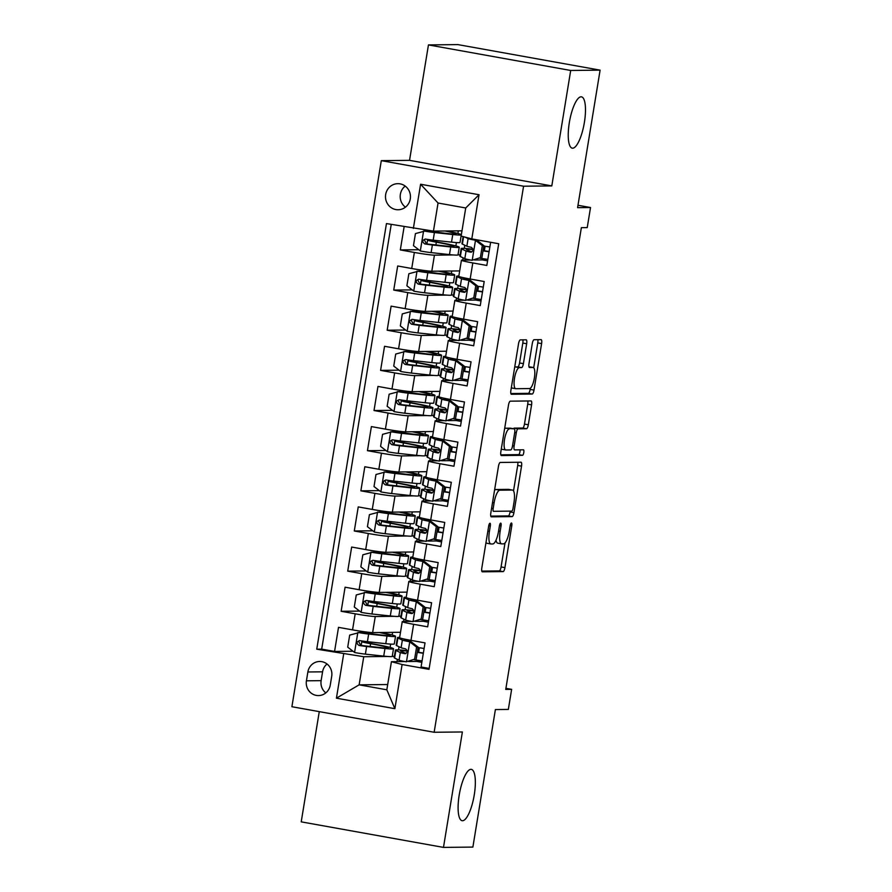 <?xml version="1.0" encoding="UTF-8"?>
<svg xmlns="http://www.w3.org/2000/svg" width="892" height="892" viewBox="0 0 892 892"><rect width="100%" height="100%" fill="white"/><g stroke="black" fill="none" stroke-linecap="round" stroke-linejoin="round"><path stroke-width="1.34" d="M489.953 523.247A2.799 0.792 100.2 0 0 488.693 526.012L481.836 567.892A4.003 1.137 100.2 0 0 482.282 571.805A4.003 1.137 100.2 0 0 482.338 571.817L503.121 571.594A4.003 1.137 100.2 0 0 504.928 567.635L511.785 525.767A2.799 0.792 100.2 0 0 511.462 523.013A2.799 0.792 100.2 0 0 510.168 525.778L509.276 531.197A12.8 3.635 100.2 0 1 503.512 543.852L501.783 543.875A12.8 3.635 100.2 0 1 501.583 543.852A12.8 3.635 100.2 0 1 500.156 531.298L501.048 525.879A2.799 0.792 100.2 0 0 500.724 523.136A2.799 0.792 100.2 0 0 500.691 523.125A2.799 0.792 100.2 0 0 499.431 525.901L498.539 531.32A12.8 3.635 100.2 0 1 492.774 543.964L491.046 543.986A12.8 3.635 100.2 0 1 490.856 543.964A12.8 3.635 100.2 0 1 489.418 531.409L490.31 525.99A2.799 0.792 100.2 0 0 489.998 523.247A2.799 0.792 100.2 0 0 489.953 523.247M572.653 148.206A26.08 7.404 100.2 0 0 584.271 123.118A26.08 7.404 100.2 0 0 581.472 96.838A26.08 7.404 100.2 0 0 581.071 96.804A26.08 7.404 100.2 0 0 569.453 121.892A26.08 7.404 100.2 0 0 572.251 148.172A26.08 7.404 100.2 0 0 572.653 148.206M462.513 820.74A26.08 7.404 100.2 0 0 474.131 795.664A26.08 7.404 100.2 0 0 471.333 769.383A26.08 7.404 100.2 0 0 470.931 769.35A26.08 7.404 100.2 0 0 459.313 794.426A26.08 7.404 100.2 0 0 462.112 820.707A26.08 7.404 100.2 0 0 462.513 820.74M385.667 194.501A13.034 12.477 -90.6 0 0 398.111 209.754A13.034 12.477 -90.6 0 0 410.275 198.916A13.034 12.477 -90.6 0 0 397.832 183.674A13.034 12.477 -90.6 0 0 385.667 194.501M405.202 186.094A13.034 12.477 -90.6 0 0 400.363 194.345A13.034 12.477 -90.6 0 0 405.436 207.167M526.659 343.743A4.003 1.137 100.2 0 0 526.213 339.819A4.003 1.137 100.2 0 0 526.157 339.819L520.326 339.874A4.003 1.137 100.2 0 0 518.52 343.833L510.904 390.339A4.003 1.137 100.2 0 0 511.35 394.264A4.003 1.137 100.2 0 0 511.417 394.264L532.201 394.041A4.003 1.137 100.2 0 0 533.996 390.094L541.611 343.587A4.003 1.137 100.2 0 0 541.165 339.662A4.003 1.137 100.2 0 0 541.098 339.651L534.063 339.729A4.003 1.137 100.2 0 0 532.256 343.688L529.001 363.59A4.003 1.137 100.2 0 0 529.447 367.515A4.003 1.137 100.2 0 0 529.514 367.515L533.003 367.482A10.693 3.033 100.2 0 1 533.171 367.493A10.693 3.033 100.2 0 1 534.319 378.275A10.693 3.033 100.2 0 1 529.547 388.566L515.866 388.711A10.693 3.033 100.2 0 1 515.71 388.7A10.693 3.033 100.2 0 1 514.561 377.918A10.693 3.033 100.2 0 1 519.322 367.627L521.608 367.604A4.003 1.137 100.2 0 0 523.403 363.646L526.659 343.743L522.812 343.052A4.003 1.137 100.2 0 0 522.857 339.852M319.269 711.638L301.217 821.855L443.48 847.4L472.883 847.088L495.394 709.564L508.34 709.43L511.629 689.349L505.742 689.416L581.361 227.672L587.237 227.605L590.526 207.524L577.983 205.272M570.702 70.468L428.45 44.912L409.54 160.348L551.802 185.904L570.702 70.468L600.104 70.145L577.592 207.669L590.526 207.524M551.802 185.904L523.571 186.205L434.148 732.265L291.896 706.72L381.308 160.649L523.571 186.205M443.48 847.4L462.379 731.964L434.148 732.265M500.256 462.446A4.003 1.137 100.2 0 0 498.45 466.404L490.834 512.911A4.003 1.137 100.2 0 0 491.28 516.836A4.003 1.137 100.2 0 0 491.347 516.836L512.131 516.613A4.003 1.137 100.2 0 0 513.926 512.655L521.541 466.148A4.003 1.137 100.2 0 0 521.095 462.234A4.003 1.137 100.2 0 0 521.028 462.223L500.256 462.446M500.869 451.62L508.485 405.113A4.003 1.137 100.2 0 1 510.291 401.166L531.063 400.943A4.003 1.137 100.2 0 1 531.13 400.943A4.003 1.137 100.2 0 1 531.576 404.868L528.32 424.77A4.003 1.137 100.2 0 1 526.514 428.729L518.085 428.818A4.003 1.137 100.2 0 0 516.29 432.765L514.126 445.967A4.003 1.137 100.2 0 0 514.572 449.891A4.003 1.137 100.2 0 0 514.639 449.902L523.414 449.802A2.799 0.792 100.2 0 0 523.414 449.802A2.799 0.792 100.2 0 1 523.76 452.634A2.799 0.792 100.2 0 1 522.511 455.321L501.382 455.556A4.003 1.137 100.2 0 1 501.315 455.544A4.003 1.137 100.2 0 1 500.869 451.62M428.45 44.912L457.852 44.6L600.104 70.145M404.121 226.746L400.318 249.927L418.794 249.727M453.314 254.956L434.437 255.157A16.301 0.847 -170.7 0 1 414.356 252.447L411.725 268.503L397.687 265.983L393.74 290.078L412.215 289.878M446.736 295.107L427.859 295.308A16.301 0.847 -170.7 0 1 407.778 292.598L405.146 308.654L391.12 306.134L387.173 330.23L405.637 330.029M440.169 335.258L421.292 335.459A16.301 0.847 -170.7 0 1 401.199 332.749L398.579 348.805L384.541 346.286L380.594 370.381L399.07 370.18M433.59 375.409L414.713 375.61A16.301 0.847 -170.7 0 1 394.632 372.901L392.001 388.968L377.963 386.437L374.016 410.532L392.491 410.331M427.012 415.56L408.135 415.761A16.301 0.847 -170.7 0 1 388.053 413.052L385.422 429.119L371.395 426.599L367.448 450.683L385.913 450.482M420.444 455.712L401.567 455.912A16.301 0.847 -170.7 0 1 381.475 453.203L378.844 469.27L364.817 466.75L360.87 490.834L379.345 490.633M413.866 495.863L394.989 496.063A16.301 0.847 -170.7 0 1 374.908 493.354L372.276 509.421L358.238 506.901L354.291 530.985L372.767 530.796M407.287 536.014L388.41 536.226A16.301 0.847 -170.7 0 1 368.329 533.505L365.698 549.572L351.66 547.052L347.724 571.136L366.188 570.947M400.709 576.165L381.843 576.377A16.301 0.847 -170.7 0 1 361.751 573.656L359.119 589.723L345.092 587.204L341.145 611.288L355.183 613.808A16.301 0.847 9.3 0 0 375.264 616.528L394.141 616.316M359.621 611.098L341.145 611.288M429.163 668.431L421.08 666.982L425.027 642.887L410.989 640.367A16.301 0.847 9.3 0 1 399.616 637.68L402.247 621.624A16.301 0.847 9.3 0 0 413.62 624.311L427.658 626.831L431.594 602.736L417.567 600.216A16.301 0.847 9.3 0 1 406.183 597.529L408.815 581.472A16.301 0.847 -170.7 0 1 409.517 581.339L418.069 581.249M408.815 581.472A16.301 0.847 -170.7 0 0 420.199 584.16L434.226 586.68L438.173 562.584L424.135 560.064A16.301 0.847 9.3 0 1 412.762 557.377L415.393 541.321A16.301 0.847 -170.7 0 1 416.096 541.188L424.637 541.098M415.393 541.321A16.301 0.847 -170.7 0 0 426.766 544.009L440.804 546.528L444.751 522.433L430.713 519.913A16.301 0.847 9.3 0 1 419.34 517.226L421.972 501.17A16.301 0.847 -170.7 0 1 422.674 501.036L431.215 500.947M421.972 501.17A16.301 0.847 -170.7 0 0 433.345 503.857L447.383 506.377L451.319 482.282L437.292 479.762A16.301 0.847 9.3 0 1 425.908 477.075L428.539 461.019A16.301 0.847 -170.7 0 1 429.242 460.885L437.794 460.796M428.539 461.019A16.301 0.847 -170.7 0 0 439.923 463.706L453.95 466.226L457.897 442.131L443.87 439.611A16.301 0.847 9.3 0 1 432.486 436.924L435.118 420.868A16.301 0.847 -170.7 0 1 435.82 420.734L444.361 420.645M435.118 420.868A16.301 0.847 -170.7 0 0 446.491 423.544L460.528 426.075L464.476 401.98L450.438 399.46A16.301 0.847 9.3 0 1 439.065 396.773L441.696 380.717A16.301 0.847 -170.7 0 1 442.399 380.583L450.939 380.494M441.696 380.717A16.301 0.847 -170.7 0 0 453.069 383.393L467.107 385.913L471.054 361.829L457.016 359.309A16.301 0.847 9.3 0 1 445.643 356.622L448.263 340.566A16.301 0.847 -170.7 0 1 448.966 340.432L457.518 340.343M448.263 340.566A16.301 0.847 -170.7 0 0 459.648 343.242L473.674 345.762L477.621 321.678L463.595 319.158A16.301 0.847 9.3 0 1 452.211 316.47L454.842 300.414A16.301 0.847 -170.7 0 1 455.544 300.281L464.085 300.191M454.842 300.414A16.301 0.847 -170.7 0 0 466.226 303.09L480.253 305.61L484.2 281.526L470.162 279.006A16.301 0.847 9.3 0 1 458.789 276.319L461.42 260.263A16.301 0.847 -170.7 0 1 462.123 260.13L470.664 260.04M411.725 268.503A16.301 0.847 9.3 0 0 431.806 271.224L459.67 270.923M463.115 257.855L462.747 260.118M444.997 230.995A25.868 1.338 9.3 0 1 456.057 233.938A25.868 1.338 9.3 0 1 448.988 233.704L425.317 230.939L415.438 233.593L413.464 245.635L420.5 251.031A10.793 0.557 9.3 0 0 431.126 252.614L449.479 254.588A31.164 1.617 9.3 0 0 457.997 254.867L460.138 254.878M405.146 308.654A16.301 0.847 9.3 0 0 425.228 311.375L453.103 311.074M456.537 298.006L456.169 300.269M451.397 295.062L453.56 295.029M398.579 348.805A16.301 0.847 9.3 0 0 418.66 351.526L446.524 351.225M449.969 338.157L449.59 340.432M444.829 335.214L446.981 335.191M392.001 388.968A16.301 0.847 9.3 0 0 412.082 391.677L439.946 391.376M443.391 378.308L443.023 380.583M438.251 375.365L440.403 375.342M385.422 429.119A16.301 0.847 9.3 0 0 405.503 431.828L433.367 431.527M436.812 418.459L436.444 420.734M431.672 415.516L433.835 415.494M378.844 469.27A16.301 0.847 9.3 0 0 398.936 471.98L426.8 471.678M430.234 458.611L429.866 460.885M412.115 431.75A25.868 1.338 9.3 0 1 423.176 434.694A25.868 1.338 9.3 0 1 416.107 434.46L392.435 431.706L382.557 434.348L380.583 446.401L387.619 451.798A10.793 0.557 9.3 0 0 398.245 453.381L416.597 455.355A31.164 1.617 9.3 0 0 425.116 455.622L427.257 455.645M372.276 509.421A16.301 0.847 9.3 0 0 392.357 512.131L420.221 511.83M423.667 498.773L423.287 501.036M418.526 495.818L420.678 495.796M365.698 549.572A16.301 0.847 9.3 0 0 385.779 552.282L413.643 551.981M417.088 538.924L416.72 541.188M411.948 535.969L414.111 535.947M359.119 589.723A16.301 0.847 9.3 0 0 379.212 592.433L407.075 592.132M410.51 579.075L410.142 581.339M405.381 576.12L407.532 576.098M330.263 685.089L331.712 676.259A12.633 12.087 -90.6 0 0 319.659 661.485A12.633 12.087 -90.6 0 0 307.874 671.977L306.424 680.808A12.633 12.087 -90.6 0 0 318.477 695.582A12.633 12.087 -90.6 0 0 330.263 685.089M413.364 228.408L420.589 184.243L479.037 194.735L471.801 238.9L461.131 236.09L465.724 207.981L438.05 203.019L433.445 231.117L386.448 223.58L316.749 649.186L363.746 656.724L387.563 656.479M471.801 238.9L498.717 243.739L429.019 669.346L402.102 664.518L394.877 708.683L336.429 698.18L343.665 654.014M482.862 259.906L474.41 259.996M476.295 300.058L467.843 300.147M469.716 340.209L461.264 340.298M463.138 380.36L454.686 380.449M456.57 420.511L448.107 420.6M449.992 460.662L441.54 460.751M443.413 500.813L434.962 500.914M436.835 540.965L428.383 541.065M430.267 581.116L421.816 581.216M398.802 616.272L400.954 616.249M391.231 224.438L321.689 649.131L334.567 651.439L338.514 627.355L352.552 629.875A16.301 0.847 9.3 0 0 372.633 632.584L400.497 632.283M403.942 619.226L403.563 621.49M423.689 621.278L415.237 621.367M411.491 621.401L402.95 621.49A16.301 0.847 9.3 0 0 402.247 621.624M461.42 260.263A16.301 0.847 -170.7 0 0 472.793 262.939L486.831 265.459L490.622 242.29M361.751 573.656L347.724 571.136M368.329 533.505L354.291 530.985M374.908 493.354L360.87 490.834M381.475 453.203L367.448 450.683M388.053 413.052L374.016 410.532M394.632 372.901L380.594 370.381M401.199 332.749L387.173 330.23M407.778 292.598L393.74 290.078M414.356 252.447L400.318 249.927M433.445 231.117L461.989 230.816M392.224 656.423L394.387 656.401M363.746 656.724L359.142 684.833L386.827 689.806L391.432 661.697L402.102 664.518M387.697 684.532L359.142 684.833L336.429 698.18M397.364 659.378L396.996 661.641M417.11 661.429L408.659 661.518M404.912 661.552L391.432 661.697M409.54 160.348L381.308 160.649M511.629 689.349L505.92 688.323M457.696 288.517L458.209 285.384M451.118 328.669L451.631 325.535M444.55 368.82L445.063 365.687M437.972 408.971L438.485 405.838M431.393 449.122L431.906 445.989M424.826 489.273L425.339 486.151M418.248 529.424L418.761 526.302M411.669 569.575L412.182 566.453M405.102 609.727L405.615 606.605M398.523 649.878L399.036 646.756M464.275 248.355L464.788 245.233M370.782 643.444L371.005 642.073M390.116 647.447L390.663 644.102M392.157 634.992L392.58 632.372M394.398 656.322L392.246 656.345M353.042 651.249L334.567 651.439M321.689 649.131L316.749 649.186M421.838 662.343L417.099 661.496L417.311 660.203M418.616 652.286L419.352 647.748M396.695 607.296L397.241 603.951M398.724 594.841L399.159 592.221M400.965 616.171L398.824 616.194L400.073 608.6A31.164 1.617 9.3 0 0 378.777 603.549L373.915 602.49M377.361 603.293L377.584 601.922M428.416 622.192L423.678 621.345L423.89 620.052M425.183 612.135L425.93 607.597M434.984 582.041L430.256 581.194L430.468 579.9M431.761 571.984L432.508 567.446M407.544 576.02L405.403 576.042L406.64 568.449A31.164 1.617 9.3 0 0 385.344 563.398L380.483 562.339M383.939 563.142L384.162 561.77M403.262 567.134L403.808 563.8M405.303 554.69L405.737 552.07M441.562 541.89L436.824 541.043L437.035 539.749M438.34 531.833L439.076 527.295M414.122 535.869L411.97 535.891M390.506 522.98L390.729 521.619M409.841 526.982L410.387 523.649M411.881 514.539L412.305 511.919M448.141 501.739L443.402 500.891L443.614 499.587M444.907 491.682L445.654 487.143M420.69 495.718L418.549 495.74M397.085 482.828L397.308 481.468M416.419 486.831L416.965 483.497M418.459 474.388L418.883 471.768M454.708 461.588L449.981 460.74L450.192 459.436M451.486 451.53L452.233 446.992M427.268 455.567L425.127 455.589M403.663 442.677L403.886 441.317M422.986 446.68L423.533 443.346M425.027 434.237L425.462 431.617M461.287 421.437L456.548 420.589L456.771 419.285M458.064 411.379L458.8 406.841M433.847 415.416L431.695 415.438L432.943 407.845A31.164 1.617 9.3 0 0 411.647 402.794L406.785 401.735M410.231 402.526L410.454 401.166M429.565 406.529L430.111 403.195M431.605 394.086L432.029 391.465M467.865 381.285L463.126 380.438L463.338 379.133M464.632 371.228L465.379 366.69M440.425 375.264L438.273 375.287L439.522 367.694A31.164 1.617 9.3 0 0 418.225 362.643L413.364 361.583M416.809 362.375L417.032 361.015M436.143 366.378L436.69 363.044M438.184 353.934L438.608 351.303M474.433 341.134L469.705 340.287L469.917 338.982M471.21 331.077L471.957 326.539M446.992 335.113L444.852 335.136M423.388 322.224L423.611 320.864M442.711 326.227L443.268 322.893M444.751 313.783L445.186 311.152M481.011 300.983L476.283 300.136L476.495 298.831M477.789 290.926L478.525 286.388M453.571 294.962L451.43 294.984M429.955 282.073L430.178 280.712M449.289 286.076L449.836 282.731M451.33 273.632L451.765 271.001M487.589 260.832L482.851 259.985L483.063 258.68M484.356 250.775L485.103 246.237M460.149 254.811L457.997 254.833M436.534 241.922L436.757 240.561M455.868 245.924L456.414 242.579M457.908 233.481L458.332 230.85M386.827 689.806L394.877 708.683M420.589 184.243L438.05 203.019M479.037 194.735L465.724 207.981M327.029 664.005A12.633 12.087 -90.6 0 0 322.57 671.821L321.131 680.652A12.633 12.087 -90.6 0 0 325.803 692.894M485.995 542.447A12.8 3.635 100.2 0 0 487.01 543.284L490.856 543.964M496.03 540.162A12.8 3.635 100.2 0 0 497.747 543.161L501.583 543.852M481.792 571.092L499.275 570.902A4.003 1.137 100.2 0 0 501.081 566.944L505.006 542.972M513.524 490.912L517.695 465.468A4.003 1.137 100.2 0 0 517.739 462.257M490.79 516.111L508.284 515.922A4.003 1.137 100.2 0 0 510.079 511.963L510.224 511.127M493.165 508.552A2.799 0.792 100.2 0 0 493.477 511.306A2.799 0.792 100.2 0 0 493.521 511.306L511.763 511.105A2.799 0.792 100.2 0 0 513.023 508.34L513.959 502.631A12.8 3.635 100.2 0 0 512.521 490.076A12.8 3.635 100.2 0 0 512.331 490.054L499.855 490.187A12.8 3.635 100.2 0 0 494.101 502.843L493.165 508.552L491.592 508.273M508.864 489.429A12.8 3.635 100.2 0 0 508.674 489.385A12.8 3.635 100.2 0 0 508.485 489.362L512.331 490.054M494.525 490.377A12.8 3.635 100.2 0 1 496.008 489.496L508.485 489.362M513.536 428.74A4.003 1.137 100.2 0 1 514.249 428.127L522.679 428.037A4.003 1.137 100.2 0 0 524.474 424.079L527.73 404.176A4.003 1.137 100.2 0 0 527.774 400.976M500.836 454.82L518.665 454.63A2.799 0.792 100.2 0 0 519.702 452.868A2.799 0.792 100.2 0 0 519.991 449.847M509.343 428.907A10.693 3.033 100.2 0 0 504.582 439.198A10.693 3.033 100.2 0 0 505.731 449.981A10.693 3.033 100.2 0 0 505.887 449.992L510.715 449.947A4.003 1.137 100.2 0 0 512.51 445.989L514.673 432.787A4.003 1.137 100.2 0 0 514.227 428.862A4.003 1.137 100.2 0 0 514.16 428.862L505.496 428.216A10.693 3.033 100.2 0 0 504.649 428.584M501.304 448.955A10.693 3.033 100.2 0 0 501.884 449.289A10.693 3.033 100.2 0 0 502.051 449.3M510.436 428.193A4.003 1.137 100.2 0 0 510.38 428.171A4.003 1.137 100.2 0 0 510.324 428.171L514.16 428.862M505.496 428.216L510.324 428.171M514.684 367.248A10.693 3.033 100.2 0 1 515.476 366.935L517.761 366.913A4.003 1.137 100.2 0 0 519.557 362.955L522.812 343.052M511.339 387.719A10.693 3.033 100.2 0 0 511.863 388.009A10.693 3.033 100.2 0 0 512.03 388.02M529.48 366.846A10.693 3.033 100.2 0 0 529.324 366.802A10.693 3.033 100.2 0 0 529.157 366.79L533.003 367.482M533.695 367.772L537.764 342.896A4.003 1.137 100.2 0 0 537.809 339.685M510.871 393.539L528.354 393.35A4.003 1.137 100.2 0 0 530.149 389.403L530.339 388.243M370.135 646.477L370.593 643.712A12.834 0.669 -170.7 0 1 361.817 641.627A12.834 0.669 -170.7 0 1 362.375 641.526L363.557 641.515A2.442 0.691 100.2 0 0 363.914 641.248M369.087 641.872A2.442 0.691 -79.8 0 1 368.552 642.407L367.047 642.485L372.198 643.701A31.164 1.617 9.3 0 1 393.495 648.752A31.164 1.617 9.3 0 1 384.976 648.484L383.727 656.111A31.164 1.617 9.3 0 0 392.246 656.378L393.495 648.752M379.245 632.517A25.868 1.338 9.3 0 1 390.306 635.45A25.868 1.338 9.3 0 1 383.237 635.227L359.565 632.461L349.686 635.115L347.713 647.157L354.748 652.554A10.793 0.557 9.3 0 0 365.374 654.137L383.727 656.111M358.038 632.473A10.793 0.557 9.3 0 0 368.664 634.056L387.017 636.029A31.164 1.617 9.3 0 0 395.535 636.308A31.164 1.617 9.3 0 0 380.839 632.495M395.535 636.308L394.286 643.935A31.164 1.617 -170.7 0 1 385.768 643.667L367.415 641.683A10.793 0.557 -170.7 0 1 359.81 640.623L359.353 640.59M370.593 643.712A25.868 1.338 -170.7 0 1 388.265 647.893A25.868 1.338 -170.7 0 1 381.196 647.67L360.714 645.418L358.829 641.761M359.81 640.623C356.399 641.694 356.131 643.299 359.019 645.44A10.793 0.557 9.3 0 0 366.623 646.51L384.976 648.484M414.613 659.166L406.261 661.808L414.613 659.166L416.586 647.124L409.551 641.727A10.793 0.557 -170.7 0 1 402.359 640.11L397.888 637.992A31.164 1.617 -170.7 0 1 397.453 637.624A31.164 1.617 -170.7 0 1 399.661 637.39M409.551 641.727L411.078 641.716L403.05 638.784A25.868 1.338 -170.7 0 1 403.039 638.784M406.261 661.808A10.793 0.557 -170.7 0 1 399.07 660.192L394.61 658.062A31.164 1.617 -170.7 0 1 394.164 657.705L395.412 650.078A31.164 1.617 9.3 0 0 395.858 650.435L400.318 652.554A10.793 0.557 9.3 0 0 404.778 653.658L405.158 653.691M414.234 659.757A25.868 1.338 -170.7 0 1 422.072 660.927M416.14 659.155L418.114 647.113L416.586 647.124M411.078 641.716L418.114 647.113M405.548 653.646L404.778 653.658C407.811 652.587 408.068 650.982 405.57 648.841A10.793 0.557 -170.7 0 1 401.11 647.737L396.639 645.618A31.164 1.617 -170.7 0 1 396.204 645.251L397.453 637.624M423.365 653.022A31.164 1.617 9.3 0 0 417.3 652.097M407.332 650.736A31.164 1.617 9.3 0 0 395.412 650.078M424.113 648.473A25.868 1.338 9.3 0 0 418.036 647.559M405.96 653.513L401.01 651.227A25.868 1.338 -170.7 0 1 400.642 650.926A25.868 1.338 -170.7 0 1 407.376 651.115M417.255 652.375A25.868 1.338 -170.7 0 1 423.321 653.29M376.714 606.326L377.16 603.549A12.834 0.669 -170.7 0 1 368.396 601.476A12.834 0.669 -170.7 0 1 368.953 601.375L370.124 601.364A2.442 0.691 100.2 0 0 370.492 601.096M375.655 601.721A2.442 0.691 -79.8 0 1 375.131 602.256L373.949 602.267M385.823 592.366A25.868 1.338 9.3 0 1 396.884 595.298A25.868 1.338 9.3 0 1 389.804 595.076L366.133 592.31L356.265 594.964L354.291 607.006L361.316 612.403A10.793 0.557 9.3 0 0 371.953 613.986L390.295 615.959A31.164 1.617 9.3 0 0 398.813 616.227M364.605 592.321A10.793 0.557 9.3 0 0 375.231 593.905L393.584 595.878A31.164 1.617 9.3 0 0 402.102 596.157A31.164 1.617 9.3 0 0 387.407 592.344M402.102 596.157L400.854 603.784A31.164 1.617 -170.7 0 1 392.335 603.505L373.982 601.531A10.793 0.557 -170.7 0 1 366.389 600.472C362.966 601.543 362.709 603.148 365.597 605.289A10.793 0.557 9.3 0 0 373.202 606.359L391.555 608.333A31.164 1.617 9.3 0 0 400.073 608.6M377.16 603.549A25.868 1.338 -170.7 0 1 394.844 607.742A25.868 1.338 -170.7 0 1 387.775 607.519L367.292 605.267L365.397 601.609M383.281 566.175L383.738 563.398A12.834 0.669 -170.7 0 1 374.975 561.324A12.834 0.669 -170.7 0 1 375.521 561.224L376.703 561.213A2.442 0.691 100.2 0 0 377.071 560.945M382.233 561.559A2.442 0.691 -79.8 0 1 381.698 562.105L380.527 562.116M392.391 552.215A25.868 1.338 9.3 0 1 403.452 555.147A25.868 1.338 9.3 0 1 396.382 554.924L372.711 552.159L362.832 554.813L360.859 566.855L367.894 572.251A10.793 0.557 9.3 0 0 378.52 573.835L396.873 575.808A31.164 1.617 9.3 0 0 405.392 576.076M371.183 552.17A10.793 0.557 9.3 0 0 381.809 553.754L400.162 555.727A31.164 1.617 9.3 0 0 408.681 556.006A31.164 1.617 9.3 0 0 393.985 552.193M408.681 556.006L407.432 563.633A31.164 1.617 -170.7 0 1 398.914 563.354L380.561 561.38A10.793 0.557 -170.7 0 1 372.967 560.321C369.544 561.391 369.277 562.997 372.176 565.138A10.793 0.557 9.3 0 0 379.769 566.197L398.122 568.182A31.164 1.617 9.3 0 0 406.64 568.449M383.738 563.398A25.868 1.338 -170.7 0 1 401.411 567.591A25.868 1.338 -170.7 0 1 394.342 567.368L373.871 565.115L371.975 561.458M389.86 526.024L390.317 523.247A12.834 0.669 -170.7 0 1 381.542 521.173A12.834 0.669 -170.7 0 1 382.099 521.073L383.281 521.062A2.442 0.691 100.2 0 0 383.638 520.794M388.812 521.407A2.442 0.691 -79.8 0 1 388.276 521.954L386.771 522.032L391.923 523.247A31.164 1.617 9.3 0 1 413.219 528.298A31.164 1.617 9.3 0 1 404.7 528.031L403.452 535.657A31.164 1.617 9.3 0 0 411.97 535.925L413.219 528.298M398.969 512.064A25.868 1.338 9.3 0 1 410.03 514.996A25.868 1.338 9.3 0 1 402.961 514.773L379.29 512.008L369.411 514.651L367.437 526.704L374.473 532.1A10.793 0.557 9.3 0 0 385.099 533.684L403.452 535.657M377.762 512.019A10.793 0.557 9.3 0 0 388.388 513.602L406.741 515.576A31.164 1.617 9.3 0 0 415.259 515.855A31.164 1.617 9.3 0 0 400.564 512.041M415.259 515.855L414.011 523.481A31.164 1.617 -170.7 0 1 405.492 523.203L387.139 521.229A10.793 0.557 -170.7 0 1 379.535 520.17L379.078 520.136M390.317 523.247A25.868 1.338 -170.7 0 1 407.99 527.44A25.868 1.338 -170.7 0 1 400.921 527.217L380.438 524.964L378.554 521.296M379.535 520.17C376.123 521.24 375.855 522.846 378.743 524.987A10.793 0.557 9.3 0 0 386.348 526.046L404.7 528.031M396.438 485.872L396.884 483.096A12.834 0.669 -170.7 0 1 388.12 481.022A12.834 0.669 -170.7 0 1 388.678 480.922L389.849 480.911A2.442 0.691 100.2 0 0 390.217 480.643M395.379 481.256A2.442 0.691 -79.8 0 1 394.855 481.803L393.35 481.881L398.501 483.096A31.164 1.617 9.3 0 1 419.798 488.147A31.164 1.617 9.3 0 1 411.279 487.868L410.03 495.506A31.164 1.617 9.3 0 0 418.549 495.774L419.798 488.147M405.548 471.901A25.868 1.338 9.3 0 1 416.609 474.845A25.868 1.338 9.3 0 1 409.528 474.622L385.868 471.857L375.989 474.499L374.016 486.553L381.04 491.949A10.793 0.557 9.3 0 0 391.677 493.532L410.03 495.506M384.329 471.868A10.793 0.557 9.3 0 0 394.955 473.451L413.308 475.425A31.164 1.617 9.3 0 0 421.827 475.704A31.164 1.617 9.3 0 0 407.131 471.89M421.827 475.704L420.578 483.33A31.164 1.617 -170.7 0 1 412.059 483.051L393.707 481.078A10.793 0.557 -170.7 0 1 386.113 480.019L385.656 479.985M396.884 483.096A25.868 1.338 -170.7 0 1 414.568 487.288A25.868 1.338 -170.7 0 1 407.499 487.065L387.017 484.813L385.121 481.145M386.113 480.019C382.69 481.089 382.434 482.695 385.322 484.835A10.793 0.557 9.3 0 0 392.926 485.895L411.279 487.868M421.191 619.015L412.84 621.657L421.191 619.015L423.165 606.973L416.129 601.576A10.793 0.557 -170.7 0 1 408.937 599.959L404.466 597.841A31.164 1.617 -170.7 0 1 404.031 597.473A31.164 1.617 -170.7 0 1 406.239 597.239M416.129 601.576L417.657 601.565L409.618 598.632M412.84 621.657A10.793 0.557 -170.7 0 1 405.648 620.04L401.177 617.911A31.164 1.617 -170.7 0 1 400.742 617.554L401.991 609.927A31.164 1.617 9.3 0 0 402.426 610.284L406.897 612.403A10.793 0.557 9.3 0 0 411.357 613.506L411.736 613.54M420.801 619.606A25.868 1.338 -170.7 0 1 428.651 620.765M422.719 619.003L424.692 606.961L423.165 606.973M417.657 601.565L424.692 606.961M412.126 613.495L411.357 613.506C414.39 612.436 414.646 610.83 412.137 608.69A10.793 0.557 -170.7 0 1 407.689 607.586L403.217 605.467A31.164 1.617 -170.7 0 1 402.783 605.099L404.031 597.473M429.944 612.871A31.164 1.617 9.3 0 0 423.878 611.945M413.899 610.585A31.164 1.617 9.3 0 0 401.991 609.927M430.68 608.322A25.868 1.338 9.3 0 0 424.614 607.407M412.539 613.361L407.577 611.076A25.868 1.338 -170.7 0 1 407.22 610.775A25.868 1.338 -170.7 0 1 413.944 610.964M423.823 612.224A25.868 1.338 -170.7 0 1 429.899 613.139M427.759 578.863L419.418 581.506L427.759 578.863L429.732 566.821L422.708 561.425A10.793 0.557 -170.7 0 1 415.505 559.808L411.045 557.678A31.164 1.617 -170.7 0 1 410.61 557.322A31.164 1.617 -170.7 0 1 412.806 557.087M422.708 561.425L424.235 561.414L416.196 558.481M419.418 581.506A10.793 0.557 -170.7 0 1 412.227 579.878L407.755 577.76A31.164 1.617 -170.7 0 1 407.321 577.403L408.569 569.765A31.164 1.617 9.3 0 0 409.004 570.133L413.475 572.251A10.793 0.557 9.3 0 0 417.924 573.355L418.315 573.389M427.38 579.454A25.868 1.338 -170.7 0 1 435.218 580.614M429.297 578.852L431.26 566.81L429.732 566.821M424.235 561.414L431.26 566.81M418.705 573.344L417.924 573.355C420.957 572.285 421.225 570.679 418.716 568.538A10.793 0.557 -170.7 0 1 414.256 567.435L409.796 565.316A31.164 1.617 -170.7 0 1 409.361 564.948L410.61 557.322M436.511 572.72A31.164 1.617 9.3 0 0 430.446 571.794M420.478 570.434A31.164 1.617 9.3 0 0 408.569 569.765M437.258 568.171A25.868 1.338 9.3 0 0 431.193 567.256M419.117 573.21L414.156 570.925A25.868 1.338 -170.7 0 1 413.799 570.624A25.868 1.338 -170.7 0 1 420.522 570.813M430.401 572.073A25.868 1.338 -170.7 0 1 436.467 572.987M434.337 538.712L425.997 541.355L434.337 538.712L436.311 526.67L429.275 521.274A10.793 0.557 -170.7 0 1 422.083 519.657L417.623 517.527A31.164 1.617 -170.7 0 1 417.177 517.17A31.164 1.617 -170.7 0 1 419.385 516.936M429.275 521.274L430.814 521.263L422.775 518.33A25.868 1.338 -170.7 0 1 422.763 518.33M425.997 541.355A10.793 0.557 -170.7 0 1 418.794 539.727L414.334 537.608A31.164 1.617 -170.7 0 1 413.899 537.252L415.148 529.614A31.164 1.617 9.3 0 0 415.583 529.982L420.043 532.1A10.793 0.557 9.3 0 0 424.503 533.204L424.882 533.238M433.958 539.303A25.868 1.338 -170.7 0 1 441.796 540.463M435.865 538.701L437.838 526.659L436.311 526.67M430.814 521.263L437.838 526.659M425.272 533.193L424.503 533.204C427.536 532.134 427.792 530.528 425.294 528.387A10.793 0.557 -170.7 0 1 420.834 527.284L416.374 525.165A31.164 1.617 -170.7 0 1 415.928 524.797L417.177 517.17M443.09 532.569A31.164 1.617 9.3 0 0 437.024 531.643M427.056 530.283A31.164 1.617 9.3 0 0 415.148 529.614M443.837 528.019A25.868 1.338 9.3 0 0 437.76 527.105M425.685 533.059L420.734 530.773A25.868 1.338 -170.7 0 1 420.366 530.472A25.868 1.338 -170.7 0 1 427.101 530.662M436.98 531.922A25.868 1.338 -170.7 0 1 443.045 532.836M440.916 498.561L432.564 501.204L440.916 498.561L442.889 486.519L435.853 481.123A10.793 0.557 -170.7 0 1 428.662 479.506L424.191 477.376A31.164 1.617 -170.7 0 1 423.756 477.019A31.164 1.617 -170.7 0 1 425.963 476.785M435.853 481.123L437.381 481.111L429.342 478.179M432.564 501.204A10.793 0.557 -170.7 0 1 425.373 499.576L420.901 497.457A31.164 1.617 -170.7 0 1 420.466 497.1L421.715 489.463A31.164 1.617 9.3 0 0 422.15 489.831L426.621 491.949A10.793 0.557 9.3 0 0 431.081 493.053L431.46 493.086M440.525 499.152A25.868 1.338 -170.7 0 1 448.375 500.312M442.443 498.55L444.417 486.497L442.889 486.519M437.381 481.111L444.417 486.497M431.851 493.042L431.081 493.053C434.114 491.983 434.371 490.377 431.862 488.236A10.793 0.557 -170.7 0 1 427.413 487.132L422.942 485.014A31.164 1.617 -170.7 0 1 422.507 484.646L423.756 477.019M449.668 492.417A31.164 1.617 9.3 0 0 443.603 491.481M433.623 490.132A31.164 1.617 9.3 0 0 421.715 489.463M450.404 487.868A25.868 1.338 9.3 0 0 444.339 486.954M432.263 492.908L427.313 490.622A25.868 1.338 -170.7 0 1 426.945 490.321A25.868 1.338 -170.7 0 1 433.668 490.511M443.547 491.771A25.868 1.338 -170.7 0 1 449.624 492.685M403.006 445.721L403.463 442.945A12.834 0.669 -170.7 0 1 394.699 440.871A12.834 0.669 -170.7 0 1 395.245 440.771L396.427 440.76A2.442 0.691 100.2 0 0 396.795 440.492M401.957 441.105A2.442 0.691 -79.8 0 1 401.422 441.651L399.917 441.73L405.068 442.945A31.164 1.617 9.3 0 1 426.365 447.996A31.164 1.617 9.3 0 1 417.846 447.717L416.597 455.355M390.908 431.717A10.793 0.557 9.3 0 0 401.534 433.3L419.887 435.274A31.164 1.617 9.3 0 0 428.405 435.552A31.164 1.617 9.3 0 0 413.71 431.739M428.405 435.552L427.156 443.179A31.164 1.617 -170.7 0 1 418.638 442.9L400.285 440.927A10.793 0.557 -170.7 0 1 392.692 439.868L392.235 439.834M403.463 442.945A25.868 1.338 -170.7 0 1 421.147 447.137A25.868 1.338 -170.7 0 1 414.066 446.914L393.595 444.662L391.7 440.994M392.692 439.868C389.269 440.938 389.001 442.543 391.9 444.684A10.793 0.557 9.3 0 0 399.493 445.744L417.846 447.717M447.483 458.41L439.143 461.041L447.483 458.41L449.457 446.368L442.432 440.971A10.793 0.557 -170.7 0 1 435.229 439.355L430.769 437.225A31.164 1.617 -170.7 0 1 430.334 436.868A31.164 1.617 -170.7 0 1 432.531 436.634M442.432 440.971L443.96 440.949L435.92 438.028A25.868 1.338 -170.7 0 1 435.92 438.017M439.143 461.041A10.793 0.557 -170.7 0 1 431.951 459.425L427.48 457.306A31.164 1.617 -170.7 0 1 427.045 456.949L428.294 449.312A31.164 1.617 9.3 0 0 428.729 449.68L433.2 451.798A10.793 0.557 9.3 0 0 437.649 452.902L438.039 452.935M447.104 459.001A25.868 1.338 -170.7 0 1 454.942 460.16M449.022 458.399L450.995 446.346L449.457 446.368M443.96 440.949L450.995 446.346M438.429 452.891L437.649 452.902C440.681 451.831 440.949 450.226 438.44 448.085A10.793 0.557 -170.7 0 1 433.98 446.981L429.52 444.863A31.164 1.617 -170.7 0 1 429.085 444.495L430.334 436.868M456.236 452.266A31.164 1.617 9.3 0 0 450.17 451.33M440.202 449.981A31.164 1.617 9.3 0 0 428.294 449.312M456.983 447.717A25.868 1.338 9.3 0 0 450.917 446.803M438.842 452.757L433.88 450.471A25.868 1.338 -170.7 0 1 433.523 450.17A25.868 1.338 -170.7 0 1 440.247 450.36M450.125 451.62A25.868 1.338 -170.7 0 1 456.191 452.534M409.584 405.57L410.041 402.794A12.834 0.669 -170.7 0 1 401.266 400.72A12.834 0.669 -170.7 0 1 401.824 400.62L403.006 400.608A2.442 0.691 100.2 0 0 403.362 400.341M408.536 400.954A2.442 0.691 -79.8 0 1 408.001 401.5L406.819 401.512M418.694 391.599A25.868 1.338 9.3 0 1 429.754 394.543A25.868 1.338 9.3 0 1 422.685 394.309L399.014 391.555L389.135 394.197L387.161 406.25L394.197 411.647A10.793 0.557 9.3 0 0 404.823 413.219L423.176 415.204A31.164 1.617 9.3 0 0 431.695 415.471M397.486 391.566A10.793 0.557 9.3 0 0 408.112 393.149L426.465 395.123A31.164 1.617 9.3 0 0 434.984 395.401A31.164 1.617 9.3 0 0 420.288 391.588M434.984 395.401L433.735 403.028A31.164 1.617 -170.7 0 1 425.216 402.749L406.863 400.776A10.793 0.557 -170.7 0 1 399.259 399.716C395.847 400.787 395.58 402.392 398.479 404.533A10.793 0.557 9.3 0 0 406.072 405.592L424.425 407.566A31.164 1.617 9.3 0 0 432.943 407.845M410.041 402.794A25.868 1.338 -170.7 0 1 427.714 406.986A25.868 1.338 -170.7 0 1 420.645 406.763L400.162 404.511L398.278 400.842M454.061 418.259L445.721 420.89L454.061 418.259L456.035 406.217L448.999 400.82A10.793 0.557 -170.7 0 1 441.808 399.203L437.348 397.074A31.164 1.617 -170.7 0 1 436.902 396.717A31.164 1.617 -170.7 0 1 439.109 396.483M448.999 400.82L450.538 400.798L442.499 397.877A25.868 1.338 -170.7 0 1 442.499 397.865M445.721 420.89A10.793 0.557 -170.7 0 1 438.518 419.273L434.058 417.155A31.164 1.617 -170.7 0 1 433.623 416.787L434.872 409.16A31.164 1.617 9.3 0 0 435.307 409.528L439.767 411.647A10.793 0.557 9.3 0 0 444.227 412.751L444.606 412.784M453.682 418.85A25.868 1.338 -170.7 0 1 461.521 420.009M455.589 418.248L457.563 406.195L456.035 406.217M450.538 400.798L457.563 406.195M444.997 412.74L444.227 412.751C447.26 411.68 447.528 410.075 445.019 407.934A10.793 0.557 -170.7 0 1 440.559 406.83L436.099 404.7A31.164 1.617 -170.7 0 1 435.653 404.344L436.902 396.717M462.814 412.115A31.164 1.617 9.3 0 0 456.749 411.179M446.78 409.829A31.164 1.617 9.3 0 0 434.872 409.16M463.561 407.566A25.868 1.338 9.3 0 0 457.496 406.652M445.409 412.606L440.458 410.32A25.868 1.338 -170.7 0 1 440.09 410.019A25.868 1.338 -170.7 0 1 446.825 410.208M456.704 411.468A25.868 1.338 -170.7 0 1 462.77 412.383M416.163 365.419L416.62 362.643A12.834 0.669 -170.7 0 1 407.845 360.569A12.834 0.669 -170.7 0 1 408.402 360.468L409.573 360.446A2.442 0.691 100.2 0 0 409.941 360.178M415.115 360.803A2.442 0.691 -79.8 0 1 414.579 361.349L413.397 361.36M425.272 351.448A25.868 1.338 9.3 0 1 436.333 354.392A25.868 1.338 9.3 0 1 429.264 354.157L405.592 351.403L395.713 354.046L393.74 366.099L400.776 371.496A10.793 0.557 9.3 0 0 411.402 373.068L429.754 375.041A31.164 1.617 9.3 0 0 438.273 375.32M404.054 351.415A10.793 0.557 9.3 0 0 414.691 352.998L433.033 354.971A31.164 1.617 9.3 0 0 441.562 355.25A31.164 1.617 9.3 0 0 426.855 351.437M441.562 355.25L440.302 362.877A31.164 1.617 -170.7 0 1 431.784 362.598L413.442 360.624A10.793 0.557 -170.7 0 1 405.838 359.565C402.415 360.636 402.158 362.241 405.046 364.382A10.793 0.557 9.3 0 0 412.65 365.441L431.003 367.415A31.164 1.617 9.3 0 0 439.522 367.694M416.62 362.643A25.868 1.338 -170.7 0 1 434.293 366.835A25.868 1.338 -170.7 0 1 427.223 366.612L406.741 364.36L404.845 360.691M460.64 378.108L452.289 380.739L460.64 378.108L462.613 366.066L455.578 360.669A10.793 0.557 -170.7 0 1 448.386 359.052L443.915 356.923A31.164 1.617 -170.7 0 1 443.48 356.566A31.164 1.617 -170.7 0 1 445.688 356.332M455.578 360.669L457.105 360.647L449.066 357.714M452.289 380.739A10.793 0.557 -170.7 0 1 445.097 379.122L440.626 377.004A31.164 1.617 -170.7 0 1 440.191 376.636L441.44 369.009A31.164 1.617 9.3 0 0 441.886 369.377L446.346 371.496A10.793 0.557 9.3 0 0 450.806 372.6L451.185 372.633M460.25 378.699A25.868 1.338 -170.7 0 1 468.099 379.858M462.168 378.097L464.141 366.043L462.613 366.066M457.105 360.647L464.141 366.043M451.575 372.588L450.806 372.6C453.838 371.529 454.095 369.924 451.586 367.772A10.793 0.557 -170.7 0 1 447.137 366.679L442.666 364.549A31.164 1.617 -170.7 0 1 442.231 364.192L443.48 356.566M469.393 371.964A31.164 1.617 9.3 0 0 463.327 371.027M453.348 369.678A31.164 1.617 9.3 0 0 441.44 369.009M470.14 367.415A25.868 1.338 9.3 0 0 464.063 366.5M451.988 372.455L447.037 370.169A25.868 1.338 -170.7 0 1 446.669 369.868A25.868 1.338 -170.7 0 1 453.404 370.057M463.271 371.317A25.868 1.338 -170.7 0 1 469.348 372.232M422.73 325.268L423.187 322.491A12.834 0.669 -170.7 0 1 414.423 320.418A12.834 0.669 -170.7 0 1 414.97 320.317L416.151 320.295A2.442 0.691 100.2 0 0 416.519 320.027M421.682 320.652A2.442 0.691 -79.8 0 1 421.147 321.198L419.653 321.265L424.793 322.491A31.164 1.617 9.3 0 1 446.089 327.542A31.164 1.617 9.3 0 1 437.571 327.264L436.322 334.89A31.164 1.617 9.3 0 0 444.84 335.169L446.089 327.542M431.851 311.297A25.868 1.338 9.3 0 1 442.9 314.24A25.868 1.338 9.3 0 1 435.831 314.006L412.16 311.241L402.281 313.895L400.318 325.948L407.343 331.333A10.793 0.557 9.3 0 0 417.969 332.917L436.322 334.89M410.632 311.263A10.793 0.557 9.3 0 0 421.258 312.847L439.611 314.82A31.164 1.617 9.3 0 0 448.13 315.088A31.164 1.617 9.3 0 0 433.434 311.286M448.13 315.088L446.881 322.726A31.164 1.617 -170.7 0 1 438.362 322.447L420.009 320.473A10.793 0.557 -170.7 0 1 412.416 319.403L411.959 319.369M423.187 322.491A25.868 1.338 -170.7 0 1 440.871 326.684A25.868 1.338 -170.7 0 1 433.791 326.461L413.319 324.209L411.424 320.54M412.416 319.403C408.993 320.484 408.737 322.09 411.625 324.231A10.793 0.557 9.3 0 0 419.218 325.29L437.571 327.264M467.218 337.957L458.867 340.588L467.218 337.957L469.181 325.915L462.156 320.518A10.793 0.557 -170.7 0 1 454.965 318.901L450.493 316.772A31.164 1.617 -170.7 0 1 450.059 316.415A31.164 1.617 -170.7 0 1 452.266 316.181M462.156 320.518L463.684 320.496L455.645 317.563M458.867 340.588A10.793 0.557 -170.7 0 1 451.675 338.971L447.204 336.853A31.164 1.617 -170.7 0 1 446.769 336.485L448.018 328.858A31.164 1.617 9.3 0 0 448.453 329.215L452.924 331.345A10.793 0.557 9.3 0 0 457.373 332.448L457.763 332.482M466.828 338.547A25.868 1.338 -170.7 0 1 474.667 339.707M468.746 337.945L470.72 325.892L469.181 325.915M463.684 320.496L470.72 325.892M458.153 332.437L457.373 332.448C460.406 331.378 460.673 329.772 458.165 327.62A10.793 0.557 -170.7 0 1 453.716 326.528L449.245 324.398A31.164 1.617 -170.7 0 1 448.81 324.041L450.059 316.415M475.96 331.802A31.164 1.617 9.3 0 0 469.894 330.876M459.926 329.527A31.164 1.617 9.3 0 0 448.018 328.858M476.707 327.264A25.868 1.338 9.3 0 0 470.642 326.349M458.566 332.303L453.604 330.018A25.868 1.338 -170.7 0 1 453.248 329.717A25.868 1.338 -170.7 0 1 459.971 329.906M469.85 331.166A25.868 1.338 -170.7 0 1 475.915 332.08M429.308 285.117L429.766 282.34A12.834 0.669 -170.7 0 1 420.991 280.266A12.834 0.669 -170.7 0 1 421.548 280.155L422.73 280.144A2.442 0.691 100.2 0 0 423.098 279.876M428.26 280.501A2.442 0.691 -79.8 0 1 427.725 281.047L426.22 281.114L431.371 282.34A31.164 1.617 9.3 0 1 452.668 287.391A31.164 1.617 9.3 0 1 444.149 287.113L442.9 294.739A31.164 1.617 9.3 0 0 451.419 295.018L452.668 287.391M438.418 271.146A25.868 1.338 9.3 0 1 449.479 274.089A25.868 1.338 9.3 0 1 442.41 273.855L418.738 271.09L408.859 273.744L406.886 285.786L413.921 291.182A10.793 0.557 9.3 0 0 424.547 292.766L442.9 294.739M417.211 271.112A10.793 0.557 9.3 0 0 427.837 272.696L446.19 274.669A31.164 1.617 9.3 0 0 454.708 274.937A31.164 1.617 9.3 0 0 440.012 271.135M454.708 274.937L453.459 282.574A31.164 1.617 -170.7 0 1 444.941 282.296L426.588 280.322A10.793 0.557 -170.7 0 1 418.984 279.252L418.526 279.218M429.766 282.34A25.868 1.338 -170.7 0 1 447.438 286.533A25.868 1.338 -170.7 0 1 440.369 286.31L419.887 284.057L418.002 280.389M418.984 279.252C415.572 280.333 415.304 281.939 418.203 284.08A10.793 0.557 9.3 0 0 425.796 285.139L444.149 287.113M473.786 297.805L465.446 300.437L473.786 297.805L475.759 285.763L468.735 280.367A10.793 0.557 -170.7 0 1 461.532 278.75L457.072 276.62A31.164 1.617 -170.7 0 1 456.637 276.264A31.164 1.617 -170.7 0 1 458.834 276.029M468.735 280.367L470.262 280.344L462.223 277.412M465.446 300.437A10.793 0.557 -170.7 0 1 458.243 298.82L453.783 296.702A31.164 1.617 -170.7 0 1 453.348 296.334L454.597 288.707A31.164 1.617 9.3 0 0 455.031 289.064L459.492 291.193A10.793 0.557 9.3 0 0 463.952 292.286L464.331 292.331M473.407 298.396A25.868 1.338 -170.7 0 1 481.245 299.556M475.313 297.794L477.287 285.741L475.759 285.763M470.262 280.344L477.287 285.741M464.721 292.286L463.952 292.286C466.984 291.227 467.252 289.61 464.743 287.469A10.793 0.557 -170.7 0 1 460.283 286.377L455.823 284.247A31.164 1.617 -170.7 0 1 455.388 283.89L456.637 276.264M482.539 291.651A31.164 1.617 9.3 0 0 476.473 290.725M466.505 289.376A31.164 1.617 9.3 0 0 454.597 288.707M483.286 287.113A25.868 1.338 9.3 0 0 477.22 286.198M465.145 292.152L460.183 289.867A25.868 1.338 -170.7 0 1 459.826 289.565A25.868 1.338 -170.7 0 1 466.549 289.755M476.428 291.015A25.868 1.338 -170.7 0 1 482.494 291.929M435.887 244.965L436.344 242.189A12.834 0.669 -170.7 0 1 427.569 240.104A12.834 0.669 -170.7 0 1 428.127 240.004L429.308 239.993A2.442 0.691 100.2 0 0 429.665 239.725M434.839 240.349A2.442 0.691 -79.8 0 1 434.304 240.896L432.798 240.963L437.95 242.189A31.164 1.617 9.3 0 1 459.246 247.24A31.164 1.617 9.3 0 1 450.728 246.961L449.479 254.588M423.789 230.961A10.793 0.557 9.3 0 0 434.415 232.544L452.768 234.518A31.164 1.617 9.3 0 0 461.287 234.786A31.164 1.617 9.3 0 0 446.591 230.983M461.287 234.786L460.038 242.423A31.164 1.617 -170.7 0 1 451.519 242.145L433.166 240.171A10.793 0.557 -170.7 0 1 425.562 239.101L425.105 239.067M436.344 242.189A25.868 1.338 -170.7 0 1 454.017 246.382A25.868 1.338 -170.7 0 1 446.948 246.159L426.465 243.906L424.57 240.238M425.562 239.101C422.15 240.182 421.883 241.788 424.77 243.917A10.793 0.557 9.3 0 0 432.375 244.988L450.728 246.961M480.364 257.654L472.013 260.286L480.364 257.654L482.338 245.612L475.302 240.216A10.793 0.557 -170.7 0 1 468.11 238.599L464.988 237.105M475.302 240.216L476.83 240.193L472.515 239.034M472.013 260.286A10.793 0.557 -170.7 0 1 464.821 258.669L460.361 256.55A31.164 1.617 -170.7 0 1 459.915 256.182L461.164 248.556A31.164 1.617 9.3 0 0 461.61 248.913L466.07 251.042A10.793 0.557 9.3 0 0 470.53 252.135L470.909 252.18M479.985 258.245A25.868 1.338 -170.7 0 1 487.824 259.405M481.892 257.632L483.865 245.59L482.338 245.612M476.83 240.193L483.865 245.59M471.299 252.135L470.53 252.135C473.563 251.065 473.819 249.459 471.322 247.318A10.793 0.557 -170.7 0 1 466.862 246.225L462.39 244.096A31.164 1.617 -170.7 0 1 461.956 243.739L463.126 236.614M489.117 251.499A31.164 1.617 9.3 0 0 483.051 250.574M473.083 249.225A31.164 1.617 9.3 0 0 461.164 248.556M489.864 246.961A25.868 1.338 9.3 0 0 483.787 246.047M471.712 251.99L466.761 249.715A25.868 1.338 -170.7 0 1 466.393 249.414A25.868 1.338 -170.7 0 1 473.128 249.604M483.007 250.864A25.868 1.338 -170.7 0 1 489.072 251.778M434.437 255.157L431.806 271.224M427.859 295.308L425.228 311.375M421.292 335.459L418.66 351.526M414.713 375.61L412.082 391.677M408.135 415.761L405.503 431.828M401.567 455.912L398.936 471.98M394.989 496.063L392.357 512.131M388.41 536.226L385.779 552.282M381.843 576.377L379.212 592.433M375.264 616.528L372.633 632.584M413.62 624.311L410.989 640.367M472.793 262.939L470.162 279.006M466.226 303.09L463.595 319.158M459.648 343.242L457.016 359.309M453.069 383.393L450.438 399.46M446.491 423.544L443.87 439.611M439.923 463.706L437.292 479.762M433.345 503.857L430.713 519.913M426.766 544.009L424.135 560.064M420.199 584.16L417.567 600.216M355.183 613.808L352.552 629.875M321.131 680.652L306.424 680.808M322.57 671.821L307.874 671.977M487.846 531.13L489.418 531.409M499.475 525.6L501.048 525.879M498.583 531.019L500.156 531.298M510.213 525.488L511.785 525.767M501.081 566.944L504.928 567.635M499.275 570.902L503.121 571.594M488.738 525.711L490.31 525.99M517.695 465.468L521.541 466.148M510.079 511.963L513.926 512.655M508.284 515.922L512.131 516.613M496.008 489.496L499.855 490.187M492.529 502.553L494.101 502.843M527.73 404.176L531.576 404.868M524.474 424.079L528.32 424.77M522.679 428.037L526.514 428.729M514.249 428.127L518.085 428.818M514.717 432.486L516.29 432.765M512.565 445.688L514.126 445.967M518.665 454.63L522.511 455.321M519.557 362.955L523.403 363.646M517.761 366.913L521.608 367.604M515.476 366.935L519.322 367.627M537.764 342.896L541.611 343.587M530.149 389.403L533.996 390.094M528.354 393.35L532.201 394.041M368.552 642.407L363.557 641.515M357.826 632.539L354.57 652.42M372.176 634.034L372.41 632.584M387.017 636.029L385.768 643.667M366.623 646.51L365.374 654.137M368.664 634.056L367.415 641.683M360.714 645.418L359.019 645.44M406.473 661.741L409.729 641.861M396.639 645.618L397.888 637.992M394.61 658.062L395.858 650.435M401.11 647.737L402.359 640.11M399.07 660.192L400.318 652.554M375.131 602.256L370.124 601.364M364.393 592.388L361.148 612.269M378.743 593.882L378.988 592.433M391.555 608.333L390.295 615.959M393.584 595.878L392.335 603.505M373.202 606.359L371.953 613.986M375.231 593.905L373.982 601.531M367.292 605.267L365.597 605.289M381.698 562.105L376.703 561.213M370.972 552.237L367.716 572.118M385.322 553.731L385.556 552.282M398.122 568.182L396.873 575.808M400.162 555.727L398.914 563.354M379.769 566.197L378.52 573.835M381.809 553.754L380.561 561.38M373.871 565.115L372.176 565.138M388.276 521.954L383.281 521.062M377.55 512.086L374.294 531.966M391.9 513.58L392.134 512.131M406.741 515.576L405.492 523.203M386.348 526.046L385.099 533.684M388.388 513.602L387.139 521.229M380.438 524.964L378.743 524.987M394.855 481.803L389.849 480.911M384.129 471.935L380.873 491.815M398.468 473.429L398.713 471.98M413.308 475.425L412.059 483.051M392.926 485.895L391.677 493.532M394.955 473.451L393.707 481.078M387.017 484.813L385.322 484.835M413.052 621.59L416.308 601.71M403.217 605.467L404.466 597.841M401.177 617.911L402.426 610.284M407.689 607.586L408.937 599.959M405.648 620.04L406.897 612.403M419.619 581.439L422.875 561.559M409.796 565.316L411.045 557.678M407.755 577.76L409.004 570.133M414.256 567.435L415.505 559.808M412.227 579.878L413.475 572.251M426.198 541.288L429.453 521.407M416.374 525.165L417.623 517.527M414.334 537.608L415.583 529.982M420.834 527.284L422.083 519.657M418.794 539.727L420.043 532.1M432.776 501.137L436.032 481.256M422.942 485.014L424.191 477.376M420.901 497.457L422.15 489.831M427.413 487.132L428.662 479.506M425.373 499.576L426.621 491.949M401.422 441.651L396.427 440.76M390.696 431.784L387.44 451.664M405.046 433.278L405.28 431.828M419.887 435.274L418.638 442.9M399.493 445.744L398.245 453.381M401.534 433.3L400.285 440.927M393.595 444.662L391.9 444.684M439.355 460.986L442.599 441.105M429.52 444.863L430.769 437.225M427.48 457.306L428.729 449.68M433.98 446.981L435.229 439.355M431.951 459.425L433.2 451.798M408.001 401.5L403.006 400.608M397.274 391.633L394.019 411.502M411.625 393.127L411.859 391.677M424.425 407.566L423.176 415.204M426.465 395.123L425.216 402.749M406.072 405.592L404.823 413.219M408.112 393.149L406.863 400.776M400.162 404.511L398.479 404.533M445.922 420.834L449.178 400.954M436.099 404.7L437.348 397.074M434.058 417.155L435.307 409.528M440.559 406.83L441.808 399.203M438.518 419.273L439.767 411.647M414.579 361.349L409.573 360.446M403.853 351.481L400.597 371.351M418.203 352.976L418.437 351.526M431.003 367.415L429.754 375.041M433.033 354.971L431.784 362.598M412.65 365.441L411.402 373.068M414.691 352.998L413.442 360.624M406.741 364.36L405.046 364.382M452.5 380.672L455.756 360.803M442.666 364.549L443.915 356.923M440.626 377.004L441.886 369.377M447.137 366.679L448.386 359.052M445.097 379.122L446.346 371.496M421.147 321.198L416.151 320.295M410.42 311.33L407.165 331.2M424.77 312.824L425.016 311.375M439.611 314.82L438.362 322.447M419.218 325.29L417.969 332.917M421.258 312.847L420.009 320.473M413.319 324.209L411.625 324.231M459.079 340.521L462.335 320.652M449.245 324.398L450.493 316.772M447.204 336.853L448.453 329.215M453.716 326.528L454.965 318.901M451.675 338.971L452.924 331.345M427.725 281.047L422.73 280.144M416.999 271.179L413.743 291.048M431.349 272.673L431.583 271.224M446.19 274.669L444.941 282.296M425.796 285.139L424.547 292.766M427.837 272.696L426.588 280.322M419.887 284.057L418.203 284.08M465.646 300.37L468.902 280.501M455.823 284.247L457.072 276.62M453.783 296.702L455.031 289.064M460.283 286.377L461.532 278.75M458.243 298.82L459.492 291.193M434.304 240.896L429.308 239.993M423.577 231.028L420.322 250.897M437.927 232.511L438.162 231.073M452.768 234.518L451.519 242.145M432.375 244.988L431.126 252.614M434.415 232.544L433.166 240.171M426.465 243.906L424.77 243.917M472.225 260.219L475.481 240.349M462.39 244.096L463.595 236.748M460.361 256.55L461.61 248.913M466.862 246.225L468.11 238.599M464.821 258.669L466.07 251.042M508.674 489.385L512.521 490.076M501.884 449.289L505.731 449.981M510.38 428.171L514.227 428.862M511.863 388.009L515.71 388.7M529.324 366.802L533.171 367.493M361.817 641.627L361.182 645.485M363.457 631.625L363.222 633.041M368.396 601.476L367.76 605.333M370.035 591.474L369.801 592.89M374.975 561.324L374.339 565.182M376.602 551.323L376.379 552.739M381.542 521.173L380.917 525.031M383.181 511.172L382.947 512.588M388.12 481.022L387.485 484.88M389.759 471.021L389.525 472.437M394.699 440.871L394.063 444.729M396.338 430.869L396.104 432.285M425.116 455.622L426.365 447.996M401.266 400.72L400.642 404.578M402.905 390.718L402.671 392.134M407.845 360.569L407.209 364.427M409.484 350.567L409.25 351.983M414.423 320.418L413.788 324.275M416.062 310.416L415.828 311.832M420.991 280.266L420.366 284.124M422.63 270.265L422.407 271.681M427.569 240.104L426.933 243.973M429.141 230.537L428.974 231.53M457.997 254.867L459.246 247.24"/></g></svg>
